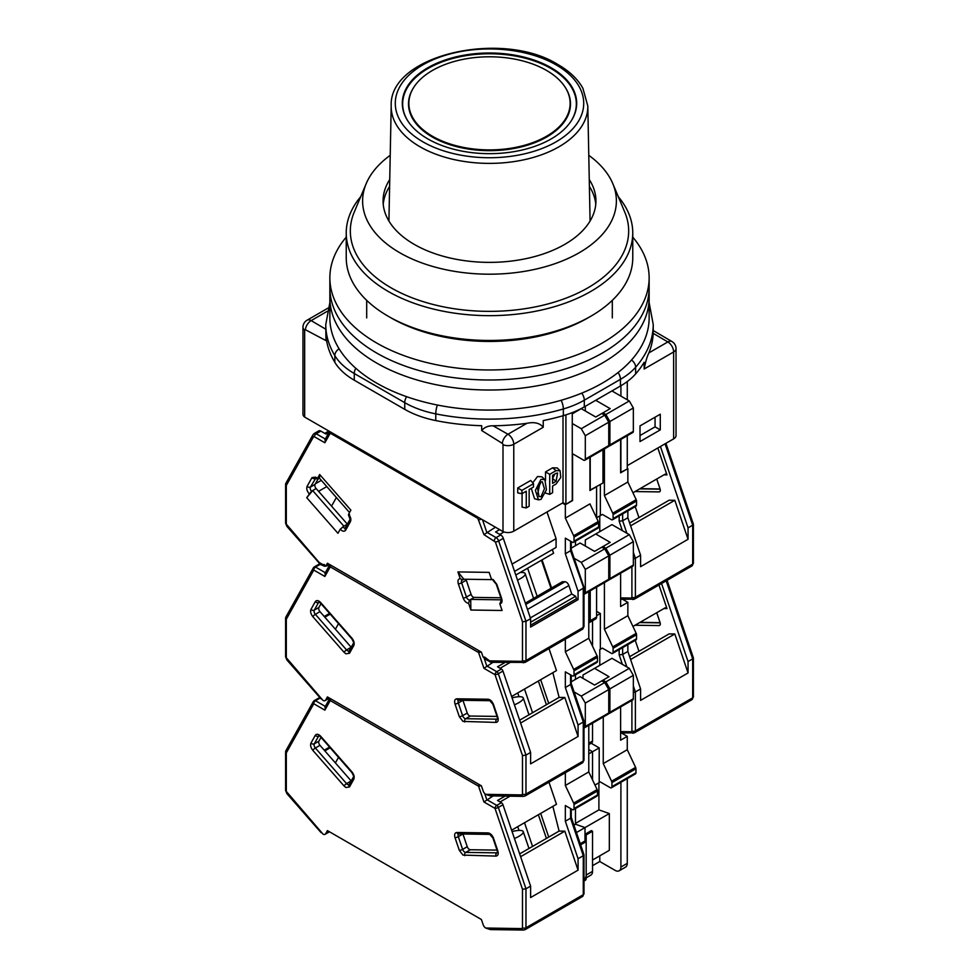 <?xml version="1.0" encoding="UTF-8"?>
<svg xmlns="http://www.w3.org/2000/svg" width="979" height="979" viewBox="0 0 979 979"><rect width="100%" height="100%" fill="white"/><g stroke="black" fill="none" stroke-linecap="round" stroke-linejoin="round"><path stroke-width="1.47" d="M551.153 138.932A87.192 50.333 0 0 0 571.051 121.139A87.192 50.333 0 0 0 536.798 61.053A87.192 50.333 0 0 0 427.847 67.747A87.192 50.333 0 0 0 407.949 121.139A87.192 50.333 0 0 0 551.153 138.932M546.515 136.265A80.633 46.551 180 0 1 445.751 142.457A80.633 46.551 180 0 1 414.068 86.886A80.633 46.551 180 0 1 432.485 70.427A80.633 46.551 180 0 1 564.932 86.886A80.633 46.551 180 0 1 546.515 136.265M541.02 479.331L535.391 490.32L538.45 499.828L541.02 499.388L546.429 489.818L544.875 479.661L541.02 479.331M544.875 479.661L541.974 476.846L537.544 476.516L532.747 482.806M531.254 488.325L534.546 498.727L538.45 499.828M539.992 482.941L537.752 493.759M541.02 482.011L542.329 481.803L544.434 488.802L541.02 496.72L538.964 496.475L537.716 488.986L541.02 482.011M673.638 438.873A8.187 4.724 0 0 0 676.036 435.52L676.036 348.634A8.187 4.724 180 0 1 673.638 351.975L673.638 438.873L627.27 465.637M627.27 435.716L627.27 468.978L620.613 472.49M589.933 490.198L602.966 483.014L602.966 449.753M572.274 412.612L572.274 500.722L565.911 504.405L563.023 502.729L513.767 531.169L513.767 444.27L543.235 427.26L543.235 420.578A163.738 94.535 0 0 0 563.341 415.647A81.869 47.261 0 0 0 584.304 406.885L620.453 386.02A81.869 47.261 0 0 0 635.64 373.905A163.738 94.535 0 0 0 644.17 362.303L644.17 368.985L673.638 351.975A8.187 4.724 -120 0 0 667.849 341.94A8.187 4.773 -59.6 0 1 671.998 341.573L653.238 330.547M584.304 406.885L584.304 400.203A81.869 47.261 180 0 1 563.341 408.965A163.738 94.535 180 0 1 435.765 413.884A81.869 47.261 180 0 1 404.743 402.663L404.743 409.344L354.276 380.207A81.869 47.261 0 0 1 334.83 362.303A163.738 94.535 0 0 1 325.958 335.785L325.958 340.606L305.362 329.703A1.077 0.624 60 0 0 304.653 330.168A8.187 4.724 180 0 1 302.964 327.292L302.964 414.19A8.187 4.724 0 0 0 304.653 417.066L502.998 531.585A8.187 4.724 0 0 0 513.767 531.169M660.274 429.879L660.274 414.203L640.009 425.902L640.009 441.566L660.274 429.879L655.061 426.868L655.061 417.213M620.906 385.75L620.906 396.116M620.906 439.387L620.906 472.649M590.227 457.107L590.227 490.369M563.023 415.745L563.023 502.729M522.076 493.612L522.076 507.134L526.261 507.917L526.261 491.201L521.917 493.71L517.732 492.926L517.732 487.958L521.917 490.369L533.494 483.687L530.728 480.456L517.732 487.958M545.523 493.061L549.708 494.371L552.597 492.706L552.597 486.025L556.072 484.018L560.783 477.446L560.086 470.752L557.173 467.925L552.597 467.827L545.523 471.915L545.523 480.469M404.743 409.344A81.869 47.261 0 0 0 435.765 420.578A163.738 94.535 0 0 0 481.692 425.706L481.692 430.527L502.288 443.389A1.077 0.624 60 0 1 502.998 444.686L502.998 531.585M304.653 330.168L304.653 417.066M653.042 331.6L653.189 333.337A163.738 94.535 180 0 1 648.893 352.881C647.009 356.748 645.43 362.12 644.17 368.985M627.27 399.799L627.27 381.553M640.009 435.557L655.061 426.868M565.911 504.405L565.911 414.863M543.235 427.26C539.845 423.075 534.399 421.753 526.922 423.307L507.979 434.248A8.187 4.724 60 0 1 513.767 444.27A8.187 4.724 180 0 1 502.998 444.686M533.494 483.687L533.494 487.028L529.149 489.524L529.149 506.241L526.261 507.917M521.917 493.71L521.917 490.369M549.708 494.371L549.708 474.325L545.523 471.915M549.708 474.325L556.072 470.642L552.597 467.827M560.086 470.752L556.072 470.642M502.288 443.389A8.187 4.687 -60.4 0 1 507.979 434.248L493.061 425.792C488.129 425.743 484.336 427.321 481.692 430.527M325.958 340.606L325.762 324.6A163.738 94.535 180 0 0 334.83 355.622A8.187 6.315 -31 0 1 339.089 348.793M493.061 425.792A163.738 94.535 0 0 0 526.922 423.307M556.072 473.322L557.602 473.041L556.072 481.338L552.597 483.345L552.597 475.329L556.072 473.322M554.787 474.069L552.597 478.523L556.072 481.338M346.236 237.151A159.638 92.161 0 0 0 329.862 277.803L329.862 297.861A159.638 92.161 0 0 0 376.621 363.025A159.638 92.161 0 0 0 550.59 383.009A159.638 92.161 0 0 0 649.138 297.861L649.138 317.906A159.638 92.161 0 0 1 550.59 403.067A159.638 92.161 0 0 1 376.621 383.083A159.638 92.161 0 0 1 329.862 317.906L329.862 297.861A159.638 92.161 0 0 0 376.621 363.025A159.638 92.161 0 0 0 550.59 383.009A159.638 92.161 0 0 0 649.138 297.861L649.138 287.826A159.638 92.161 0 0 1 550.59 372.987A159.638 92.161 0 0 1 376.621 353.003A159.638 92.161 0 0 0 550.59 372.987A159.638 92.161 0 0 0 649.138 287.826L649.138 277.803A159.638 92.161 0 0 0 632.764 237.151M329.862 287.826A159.638 92.161 0 0 0 376.621 353.003A159.638 92.161 0 0 1 329.862 287.826M590.802 316.241L587.914 317.906A139.177 80.351 0 0 1 391.086 317.906L388.198 316.241A143.264 82.713 0 0 0 590.802 316.241A143.264 82.713 0 0 0 632.764 257.746L632.764 232.941A143.264 82.713 0 0 0 618.3 196.73M360.7 196.73A143.264 82.713 0 0 0 346.236 232.941L346.236 257.746A143.264 82.713 0 0 0 388.198 316.241L391.086 317.906M346.236 232.941A143.264 82.713 0 0 0 388.198 291.436A143.264 82.713 0 0 0 544.324 309.364A143.264 82.713 0 0 0 632.764 232.941M390.217 155.306A126.891 73.266 0 0 0 366.183 183.673L354.251 212.076A139.177 80.351 0 0 0 391.086 287.826A139.177 80.351 0 0 0 557.638 301.079A139.177 80.351 0 0 0 624.749 212.076L612.817 183.673A126.891 73.266 0 0 0 588.783 155.306M589.395 186.426A106.43 61.444 180 0 1 595.77 204.281M389.74 179.524A106.43 61.444 0 0 0 383.07 200.94A106.43 61.444 0 0 0 414.252 244.383A106.43 61.444 0 0 0 530.226 257.697A106.43 61.444 0 0 0 595.93 200.94A106.43 61.444 0 0 0 589.26 179.524M366.183 183.673A126.891 73.266 0 0 0 399.775 252.741A126.891 73.266 0 0 0 551.63 264.807A126.891 73.266 0 0 0 612.817 183.673M383.23 204.281A106.43 61.444 180 0 1 389.605 186.426M329.862 277.803A159.638 92.161 0 0 0 376.621 342.98A159.638 92.161 0 0 0 550.59 362.952A159.638 92.161 0 0 0 649.138 277.803M692.691 523.63L692.691 525.172L688.053 527.84L688.053 539.282L640.584 566.682L640.584 555.252L635.383 558.263L635.383 597.227L692.691 564.149A2.46 1.42 180 0 0 693.401 563.145L691.835 566.021A4.087 2.362 -120 0 0 692.691 564.149L692.691 523.63M635.028 491.556L659.014 491.899A3.28 1.885 -120 0 0 659.638 491.739A3.28 1.885 -120 0 0 660.091 488.937L656.725 479.025M632.936 492.767L665.304 474.069L666.968 474.901L657.827 447.99M688.053 527.84L660.433 446.497M627.27 468.305L627.857 468.647L620.613 472.82L620.613 439.559M575.468 545.682L575.468 541.167L575.468 545.682M629.632 522.994L669.098 500.22L674.812 500.293L688.053 539.282M663.946 474.852L666.968 474.901M633.352 558.838L635.383 558.263L633.352 552.291M630.598 525.833L674.812 500.293M627.857 468.647L627.857 482.011L636.191 499.657A2.46 1.42 -120 0 1 636.534 501.064L636.534 505.066L613.087 518.613A2.46 1.42 60 0 1 612.585 519.727A2.46 1.42 60 0 1 611.349 519.604L602.379 514.428L596.59 517.769L602.379 514.428M612.585 519.727L636.032 506.192A2.46 1.42 -120 0 0 636.534 505.066M627.857 510.916L627.857 517.744L640.584 555.252M604.41 448.92L604.41 495.545L612.744 513.192A2.46 1.42 60 0 1 613.087 514.599L613.087 518.613M572.274 413.836L581.257 408.647L595.721 417.005L602.966 412.832L610.198 408.647L595.721 400.289L585.307 406.309L585.307 410.984M600.36 484.519L600.36 515.603M602.966 412.832L605.854 414.496L629.301 400.962L611.936 390.939L595.721 400.289M629.301 400.962L633.352 407.986L609.905 421.521L609.905 444.907A2.46 1.42 60 0 1 609.403 446.032A2.46 1.42 60 0 1 608.669 446.118M609.403 446.032L632.838 432.498A2.46 1.42 -120 0 0 633.352 431.372L633.352 407.986M599.772 531.646L599.772 515.933M604.41 495.545L627.857 482.011M626.89 533.261L622.644 520.755L627.857 517.744M622.644 513.926L622.644 520.755L619.169 521.22L622.375 530.655M609.905 421.521L605.854 414.496M349.54 512.543L319.521 478.303L317.38 478.609L319.668 474.521L350.886 510.132L348.597 514.22L349.576 514.575M318.359 478.976L315.605 477.116L311.971 477.642A2.46 1.897 29.2 0 0 315.262 478.413A3.28 1.885 60 0 1 315.605 478.021M520.155 572.519A14.33 3.806 161.2 0 1 525.197 573.706A14.33 3.806 161.2 0 1 520.73 578.442A14.33 3.806 161.2 0 1 517.499 580.082M499.62 529.627L495.57 531.964L500.722 534.938A4.087 2.362 60 0 1 503.316 538.328L530.606 618.667L530.606 627.062L578.063 599.65L576.46 598.732L575.615 596.235L571.748 594.008L568.872 585.54A4.087 2.362 -120 0 0 566.278 582.15A4.087 2.362 -120 0 0 565.005 581.759L562.399 581.722L525.331 603.125M596.59 517.989L596.59 486.685L589.933 490.528L589.933 457.279M596.59 617.039L590.227 620.71A4.087 2.362 60 0 1 589.382 622.583L595.746 618.912A4.087 2.362 -120 0 0 596.59 617.039L596.59 587.119M562.435 503.071L565.336 504.736L572.274 500.391M584.793 460.24L608.24 446.705A2.46 1.42 -120 0 0 608.754 445.58L608.754 422.182L585.307 435.716L585.307 459.114A2.46 1.42 60 0 1 584.793 460.24A2.46 1.42 60 0 1 583.57 460.118L572.568 453.766L572.568 500.563M565.336 504.736L565.336 518.111L589.933 503.904L598.267 521.55A2.46 1.42 -120 0 1 598.622 522.957L598.622 526.959L574.012 541.167A2.46 1.42 60 0 1 573.51 542.293A2.46 1.42 60 0 1 572.274 542.17L565.336 538.156L565.336 553.747L570.549 550.749L570.549 541.167M590.227 620.71L590.227 590.79M319.338 563.182A2.46 0.649 -41.2 0 1 319.093 563.109A2.46 0.649 -41.2 0 1 319.203 562.497L323.07 564.724L324.171 564.455L325.738 566.229L327.414 563.231L481.399 652.124L483.075 657.068L484.629 657.093L489.61 660.874A2.46 1.897 90.8 0 0 491.311 662.33L525.123 662.379A4.087 2.362 60 0 0 525.968 660.507A2.46 1.42 180 0 1 522.492 660.507L522.492 621.8L525.968 621.335L530.606 618.667M585.307 435.716L581.257 428.704L604.692 415.169L608.754 422.182M572.274 423.528L581.257 428.704M514.55 571.393L556.072 547.42L556.072 538.67L547.004 511.98M542.048 559.878L551.581 587.975M578.063 599.65L578.063 591.255L565.336 553.747M574.012 541.167L574.012 537.153L598.622 522.957M565.336 518.111L573.67 535.758A2.46 1.42 60 0 1 574.012 537.153M573.51 542.293L598.108 528.085A2.46 1.42 -120 0 0 598.622 526.959M468.586 603.321C466.273 602.954 464.462 601.192 463.165 598.034L458.343 583.839C457.499 580.682 458.123 578.956 460.203 578.65L457.927 571.932L489.145 572.372L491.421 579.091L493.208 579.654L496.842 584.377L501.664 598.573C502.508 601.73 501.884 603.456 499.804 603.762L502.08 610.48L470.862 610.039L468.586 603.321L469.553 600.066L470.715 599.405L470.862 610.039M306.721 497.699L312.668 490.577L343.886 526.176L340.227 529.211L337.939 533.298L306.721 497.699L311.506 491.238A3.28 1.885 60 0 1 310.441 487.052A2.46 1.897 -150.8 0 1 307.149 486.269L311.971 477.642M329.25 564.283L325.738 566.229M512.066 564.088L556.072 538.67M522.492 621.8L495.386 541.974L483.944 534.62L495.447 527.216M578.063 591.255L583.276 588.244L583.276 586.702L570.549 550.749M541.46 560.221L551.006 588.306M326.778 486.587L318.567 491.336M315.409 483.773L321.32 480.359M501.358 599.833L470.715 599.405L474.191 597.398L500.881 597.777M499.804 603.762L501.334 600.188M491.421 579.091L493.93 580.339M457.927 571.932L463.862 579.225L491.666 579.617M460.203 578.65L462.712 579.898L463.862 579.225M462.088 580.045L462.712 579.898M317.979 479.172L315.067 484.372A3.28 1.885 -120 0 0 316.144 488.57L311.506 491.238M319.521 478.303L319.668 474.521M286.309 485.437L285.746 483.528L313.011 434.713A2.46 1.897 -150.8 0 0 313.415 436.915L286.309 485.437L286.309 524.144L319.203 562.497A2.46 1.42 120 0 0 319.717 563.623L323.572 565.85L326.851 565.935A4.087 2.362 -120 0 0 327.402 565.348A2.46 1.897 29.2 0 1 326.913 565.544M331.208 432.4A2.46 1.42 120 0 0 330.963 433.587L329.923 433.746L324.869 442.777L325.517 439.143M601.804 413.493L604.692 415.169M527.608 568.212L537.153 596.309M515.786 575.04L553.576 553.221L552.34 549.574M466.065 579.262A3.28 1.885 -120 0 0 466.273 580.18L471.095 594.375A3.28 1.885 -120 0 0 474.191 597.398M324.869 442.777L314.455 436.769A2.46 1.42 -60 0 1 316.193 433.758A4.087 2.362 -120 0 0 314.149 433.55L318.775 430.882A4.087 2.362 60 0 1 320.831 431.09L325.983 434.064L329.115 432.253M316.144 488.57L347.361 524.169A3.28 1.885 -120 0 0 347.361 524.181L343.886 526.176M576.46 598.732L530.606 625.202M575.615 596.235L530.606 622.228M530.349 617.908L571.748 594.008M512.066 697.868A14.33 3.806 161.2 0 1 523.251 697.954A14.33 3.806 161.2 0 1 518.797 702.689A14.33 3.806 161.2 0 1 514.44 704.831M329.25 697.978L325.664 700.046A4.087 2.362 60 0 1 325.114 700.621A4.087 2.362 60 0 1 323.07 700.413L320.378 697.746M325.664 700.046L327.414 696.913L481.399 785.819L483.149 790.959A4.087 2.362 60 0 0 485.743 794.336L521.844 794.911L522.492 794.079L522.492 755.58L525.968 755.115L530.606 752.435L502.961 671.056A2.46 1.42 -120 0 0 501.407 669.024L497.54 666.797L504.931 662.526M286.309 619.217L285.746 617.296L313.366 567.857A2.46 1.897 -150.8 0 1 313.953 567.269A2.46 1.42 -120 0 1 314.283 566.927L313.366 567.857A2.46 1.897 -150.8 0 0 313.769 570.059L286.309 619.217L286.309 657.729L322.96 700.364M481.044 651.928A2.46 0.649 161.2 0 1 478.572 652.504L330.241 566.865L324.869 576.46L325.517 572.825M330.743 565.152A2.46 1.42 120 0 0 330.241 566.865A2.46 1.897 -150.8 0 1 329.85 564.626L324.893 573.486M522.492 794.079A2.46 1.42 0 0 0 525.968 794.079L525.968 755.115L498.335 673.723A2.46 0.649 161.2 0 1 495.031 674.702L483.944 668.302L492.939 662.355M521.844 794.911A2.46 1.897 90.8 0 0 523.545 796.368L490.381 795.89L485.841 794.397M497.038 716.42L470.348 716.041A3.28 1.885 60 0 1 467.252 713.03L462.932 700.315L458.307 702.995A3.28 1.885 60 0 1 458.649 700.254M548.999 648.587L556.476 670.591L511.601 696.497M344.07 652.295L312.852 616.684C310.759 613.98 310.147 611.532 310.992 609.354L315.299 601.632C316.596 599.968 318.408 600.298 320.72 602.611L351.938 638.21C354.031 640.915 354.643 643.362 353.798 645.54L349.491 653.262L345.844 653.788L344.07 652.295A2.46 0.649 -41.2 0 1 346.566 649.934L351.204 647.254A3.28 1.885 -120 0 0 351.204 647.266L319.986 611.655A3.28 1.885 60 0 1 318.909 607.457L321.014 603.688M530.606 752.435L530.606 763.877L578.063 736.465L578.063 725.035L583.276 722.025L583.276 720.483L583.276 761.001L525.968 794.079A4.087 2.362 60 0 1 525.123 795.951L523.545 796.368M592.54 620.759L592.54 646.226L592.54 620.759M575.468 674.849L575.468 679.365L575.468 674.849M540.677 679.707L548.717 703.399M524.511 689.045L532.552 712.736M546.404 704.733L538.364 681.054M324.612 566.254L320.145 564.381A2.46 1.42 -120 0 0 318.909 564.259L314.283 566.927A2.46 1.42 -120 0 1 315.507 567.049A2.46 1.42 120 0 0 313.769 570.059L324.869 576.46M578.063 725.035L565.336 687.527L565.336 671.851L572.274 675.853A2.46 1.42 60 0 0 573.51 675.975L596.957 662.44A2.46 1.42 -120 0 0 597.459 661.314L597.459 657.313A2.46 1.42 -120 0 0 597.117 655.906L588.783 638.259L588.783 591.634M597.117 655.906L573.67 669.44A2.46 1.42 60 0 1 574.012 670.848L574.012 674.849A2.46 1.42 60 0 1 573.51 675.975M573.67 669.44L565.336 651.794L565.336 639.165M552.854 672.683L559.107 697.403L564.834 697.489L578.063 736.465M584.793 593.923L608.24 580.388A2.46 1.42 -120 0 0 608.754 579.262L608.754 555.876L604.692 548.852L581.257 562.387L585.307 569.411L585.307 592.809A2.46 1.42 60 0 1 584.793 593.923A2.46 1.42 60 0 1 583.998 593.996M581.257 562.387L574.147 558.287M604.692 548.852L601.804 547.188L594.571 551.361L580.094 543.002L571.259 548.105M520.608 723.016L564.834 697.489M517.732 692.961L519.017 696.718M559.107 697.403L519.653 720.189M330.168 614.127L324.844 617.198M329.544 613.417L324.22 616.489M565.336 687.527L570.549 684.517L570.549 674.849M565.336 651.794L588.783 638.259M608.754 555.876L585.307 569.411M570.549 682.975L570.549 684.517L570.549 682.975M692.691 657.313L692.691 658.855L688.053 661.535L688.053 672.965L640.584 700.377L640.584 688.935L635.383 691.945L635.383 730.921L692.691 697.831A2.46 1.42 180 0 0 693.401 696.828L691.835 699.704A4.087 2.362 -120 0 0 692.691 697.831L692.691 657.313M635.028 625.238L659.014 625.581A3.28 1.885 -120 0 0 659.638 625.422A3.28 1.885 -120 0 0 660.091 622.62L656.725 612.719M632.936 626.45L665.304 607.763L666.968 608.583L658.965 585.001M688.053 661.535L661.559 583.496M596.59 615.693L600.36 613.527L600.36 649.285L602.379 648.122L611.349 653.299A2.46 1.42 60 0 0 612.585 653.421A2.46 1.42 60 0 0 613.087 652.295L613.087 648.282L636.534 634.747A2.46 1.42 -120 0 0 636.191 633.34L627.857 615.693L627.857 602.33L620.613 606.503L620.613 573.241M596.59 611.349L600.36 613.527M622.717 599.368L627.857 602.33M588.783 744.591L591.695 742.902A4.087 2.362 -120 0 0 592.54 741.03L592.54 723.138M629.632 656.689L669.098 633.902L674.812 633.988L688.053 672.965M663.946 608.546L666.968 608.583M633.352 692.532L635.383 691.945L633.352 685.985M630.598 659.516L674.812 633.988M612.585 653.421L636.032 639.887A2.46 1.42 -120 0 0 636.534 638.761L636.534 634.747M627.857 644.598L627.857 651.439L640.584 688.935M604.41 582.603L604.41 629.228L612.744 646.886A2.46 1.42 60 0 1 613.087 648.282M601.804 547.188L610.198 542.342L595.721 533.983L585.307 539.992L585.307 546.013M602.966 546.515L605.854 548.191L629.301 534.644L611.936 524.622L595.721 533.983M629.301 534.644L633.352 541.668L609.905 555.203L609.905 578.601A2.46 1.42 60 0 1 609.403 579.727A2.46 1.42 60 0 1 608.669 579.813M609.403 579.727L632.838 566.192A2.46 1.42 -120 0 0 633.352 565.067L633.352 541.668M599.772 665.328L599.772 649.615L602.379 648.122M604.41 629.228L627.857 615.693M626.89 666.944L622.644 654.437L627.857 651.439M622.644 647.609L622.644 654.437L619.169 654.902L622.375 664.337M609.905 555.203L605.854 548.191M512.066 831.563A14.33 3.806 161.2 0 1 523.251 831.648A14.33 3.806 161.2 0 1 518.797 836.384A14.33 3.806 161.2 0 1 514.44 838.514M329.25 831.66L325.664 833.729A4.087 2.362 60 0 1 325.114 834.304A4.087 2.362 60 0 1 323.07 834.108L320.378 831.428M325.664 833.729L327.414 830.596L481.399 919.501L483.149 924.653A4.087 2.362 60 0 0 485.743 928.031L521.844 928.594L522.492 927.774L522.492 889.262L525.968 888.797L530.606 886.13L502.961 804.738A2.46 1.42 -120 0 0 501.407 802.719L497.54 800.479L505.127 796.098M286.309 752.9L285.746 750.991L313.366 701.539A2.46 1.897 -150.8 0 1 313.953 700.964A2.46 1.42 -120 0 1 314.283 700.609L313.366 701.539A2.46 1.897 -150.8 0 0 313.769 703.742L286.309 752.9L286.309 791.411L322.96 834.047M481.044 785.611A2.46 0.649 161.2 0 1 478.572 786.186L330.241 700.548L324.869 710.154L325.517 706.52M330.743 698.835A2.46 1.42 120 0 0 330.241 700.548A2.46 1.897 -150.8 0 1 329.85 698.321L324.893 707.181M522.492 927.774A2.46 1.42 0 0 0 525.968 927.774L525.968 888.797L498.335 807.418A2.46 0.649 161.2 0 1 495.031 808.397L483.944 801.985L493.122 795.927M521.844 928.594A2.46 1.897 90.8 0 0 523.545 930.05L490.381 929.585L485.841 928.092M497.038 850.115L470.348 849.735A3.28 1.885 60 0 1 467.252 846.713L462.932 834.01A3.28 1.885 60 0 1 462.932 833.998L458.307 836.678A3.28 1.885 60 0 1 458.649 833.937M548.974 782.184L556.476 804.285L511.601 830.192M344.07 785.978L312.852 750.379C310.759 747.675 310.147 745.227 310.992 743.049L315.299 735.315C316.596 733.663 318.408 733.981 320.72 736.294L351.938 771.893C354.031 774.609 354.643 777.057 353.798 779.235L349.491 786.957L345.844 787.483L344.07 785.978A2.46 0.649 -41.2 0 1 346.566 783.616L351.204 780.936A3.28 1.885 -120 0 0 351.204 780.948L319.986 745.337A3.28 1.885 60 0 1 318.909 741.152L321.014 737.383M588.783 753.891L592.54 751.725L592.54 779.908L592.54 751.725L588.783 749.547L592.54 751.725L599.197 747.883L599.197 782.637L594.975 785.072L599.197 782.637M530.606 886.13L530.606 897.559L578.063 870.16L578.063 858.718L583.276 855.707L583.276 854.165L583.276 894.684L525.968 927.774A4.087 2.362 60 0 1 525.123 929.646L523.545 930.05M575.468 808.532L575.468 824.22L585.014 827.598L585.014 840.961L586.176 841.634L586.176 878.396A4.087 2.362 60 0 1 585.32 880.268L583.998 881.039M540.677 813.402L548.717 837.082M524.511 822.739L532.552 846.419M546.404 838.428L538.364 814.736M320.463 698.247L320.145 698.064A2.46 1.42 -120 0 0 318.909 697.941L314.283 700.609A2.46 1.42 -120 0 1 315.507 700.731A2.46 1.42 120 0 0 313.769 703.742L324.869 710.154M578.063 858.718L565.336 821.222L565.336 805.533L572.274 809.547A2.46 1.42 60 0 0 573.51 809.67L596.957 796.135A2.46 1.42 -120 0 0 597.459 795.009L597.459 790.995A2.46 1.42 -120 0 0 597.117 789.588L588.783 771.941L588.783 725.317M597.117 789.588L573.67 803.123A2.46 1.42 60 0 1 574.012 804.53L574.012 808.544A2.46 1.42 60 0 1 573.51 809.67M573.67 803.123L565.336 785.476L565.336 772.737M552.854 806.366L559.107 831.085L564.834 831.171L578.063 870.16M584.793 727.617L608.24 714.083A2.46 1.42 -120 0 0 608.754 712.957L608.754 689.559L604.692 682.547L581.257 696.081L585.307 703.093L585.307 726.491A2.46 1.42 60 0 1 584.793 727.617A2.46 1.42 60 0 1 583.998 727.678M581.257 696.081L574.11 691.957M604.692 682.547L601.804 680.87L594.571 685.043L580.094 676.697L571.259 681.788M520.608 856.698L564.834 831.171M580.62 844.828L586.176 841.634M585.014 840.961L580.241 843.714M584.475 878.799A8.187 4.724 -120 0 0 586.176 875.055L586.176 834.94L585.014 834.279L585.014 827.598L576.447 832.542M573.927 825.113L575.468 824.22L585.014 827.598L609.33 813.561L598.903 809.878L598.903 782.808M517.732 826.643L519.017 830.412M559.107 831.085L519.653 853.872M330.168 747.821L324.844 750.893M329.544 747.099L324.22 750.171M565.336 821.222L570.549 818.211L570.549 808.544M565.336 785.476L588.783 771.941M608.754 689.559L585.307 703.093M570.549 816.67L570.549 818.211L570.549 816.67M592.54 865.693L599.772 861.52L615.118 870.368A8.187 4.724 60 0 0 619.205 870.784A8.187 4.724 60 0 0 620.906 867.027L620.906 782.307M591.132 743.22L599.197 747.883M621.53 733.038L627.27 736.355L620.613 740.197L620.613 706.936M575.468 823.412L598.903 809.878M586.176 834.94L592.54 831.269L591.377 830.596L585.014 834.279M592.54 831.269L592.54 871.371L586.176 875.055M586.176 877.82L590.851 875.128A8.187 4.724 -120 0 0 592.54 871.371M627.27 736.355L627.27 749.718L635.604 767.365L611.581 781.242A2.46 1.42 60 0 1 611.936 782.637L635.958 768.772A2.46 1.42 -120 0 0 635.604 767.365M635.958 768.772L635.958 772.786L611.936 786.651A2.46 1.42 60 0 1 611.422 787.777A2.46 1.42 60 0 1 610.198 787.654L600.36 781.976M611.422 787.777L635.444 773.899A2.46 1.42 -120 0 0 635.958 772.786M627.27 778.623L627.27 863.356A8.187 4.724 60 0 1 625.581 867.1L619.205 870.784M599.772 861.52L599.772 855.83M592.54 860.015L609.33 850.323L609.33 813.561M582.994 678.361L582.994 675.02L594.571 668.339L609.036 676.697L601.804 680.87M611.936 786.651L611.936 782.637M603.248 716.958L603.248 763.596L611.581 781.242M594.571 668.339L611.936 658.316L629.301 668.339L605.854 681.874L602.966 680.197M633.352 675.351L609.905 688.886L609.905 712.284A2.46 1.42 60 0 1 609.403 713.41L632.838 699.875A2.46 1.42 -120 0 0 633.352 698.749L633.352 675.351L629.301 668.339M603.248 763.596L627.27 749.718M609.403 713.41A2.46 1.42 60 0 1 608.669 713.495M605.854 681.874L609.905 688.886M391.196 105.977C388.724 55.02 502.251 29.248 558.165 64.675C569.509 71.234 577.745 79.091 582.872 88.245L587.804 105.977A98.304 56.758 180 0 1 559.009 146.764A98.304 56.758 180 0 1 419.991 146.764A98.304 56.758 180 0 1 391.196 105.977L388.92 221.009M556.121 64.883A94.217 54.396 180 0 1 556.121 141.808A94.217 54.396 180 0 1 422.879 141.808A94.217 54.396 180 0 1 422.879 64.883A94.217 54.396 180 0 1 556.121 64.883M570.892 121.384A86.837 50.137 0 0 0 550.908 68.457A86.837 50.137 0 0 0 428.092 68.457A86.837 50.137 0 0 0 408.108 121.384M413.909 87.131A80.988 46.759 0 0 0 413.75 87.376A80.988 46.759 0 0 0 432.241 136.974A80.988 46.759 0 0 0 546.759 136.974A80.988 46.759 0 0 0 565.25 87.376A80.988 46.759 0 0 0 565.091 87.131M328.051 308.091L307.063 320.206A8.187 4.724 60 0 1 311.151 320.61L327.243 311.322M653.189 333.337L667.849 341.94L648.893 352.881M325.762 329.201L311.151 320.61A8.187 4.773 120.4 0 0 305.362 329.703M334.83 362.303L334.83 355.622A81.869 47.261 180 0 0 354.276 373.525L404.743 402.663A8.187 4.724 120 0 1 406.603 396.679M653.238 331.6L653.238 324.6A163.738 94.535 180 0 1 635.64 367.223L635.64 373.905M631.516 360.003A8.187 5.972 41.2 0 1 635.64 367.223A81.869 47.261 180 0 1 620.453 379.326L620.453 386.02M581.722 393.142A8.187 4.724 60 0 1 584.304 400.203L620.453 379.326A8.187 4.724 60 0 0 618.067 372.546M561.114 400.289A8.187 3.01 73.7 0 1 563.341 408.965L563.341 415.647M437.405 405.025A8.187 2.191 101.3 0 0 435.765 413.884L435.765 420.578M354.276 380.207L354.276 373.525A8.187 4.724 -60 0 1 355.756 368.226M639.666 488.876L660.164 489.17M665.059 443.817L692.691 525.172M659.014 491.899L660.091 491.274M633.756 599.295A2.46 1.897 -89.2 0 1 631.259 598.059L620.613 597.9M631.908 566.731L631.908 597.227A2.46 1.42 0 0 0 635.383 597.227A4.087 2.362 60 0 1 634.527 599.099L691.835 566.021M619.169 515.933L619.169 521.22M631.908 597.227L631.259 598.059M612.744 513.192L636.191 499.657M609.905 444.907L633.352 431.372M613.087 514.599L636.534 501.064M496.842 584.377A2.46 0.649 161.2 0 1 496.255 584.169L493.122 580.547M525.76 604.422L565.005 581.759M330.963 433.587L477.85 518.393A2.46 1.42 -60 0 1 478.107 517.206M573.67 535.758L598.267 521.55M309.009 493.6C306.916 490.895 306.292 488.448 307.149 486.269M348.597 514.22C350.69 516.924 351.314 519.372 350.47 521.55L345.648 530.177C344.339 531.842 342.54 531.524 340.227 529.211M490.552 662.122A2.46 1.42 -60 0 1 490.112 662A2.46 1.42 -60 0 1 489.61 660.874L521.844 661.339L522.492 660.507M483.944 534.62L477.85 518.393M314.455 436.769L313.415 436.915M585.307 459.114L608.754 445.58M504.026 531.964L499.792 534.412M482.525 519.763L486.759 532.233L496.084 537.618L500.722 534.938M478.89 519.751A2.46 0.649 -18.8 0 0 481.448 519.139M324.893 439.804L329.568 431.445A2.46 1.897 29.2 0 0 329.923 433.746M583.276 588.244L583.276 627.417A2.46 1.42 0 0 0 583.998 626.413L582.432 629.289A4.087 2.362 -120 0 0 583.276 627.417L525.968 660.507L525.968 621.335L498.69 540.995A4.087 2.362 -120 0 0 496.084 537.618A2.46 1.42 -60 0 0 494.346 540.628M485.743 658.647A2.46 1.42 120 0 0 486.257 659.773L484.115 657.08A2.46 0.649 -18.8 0 0 484.703 657.301M501.664 598.573A2.46 0.649 161.2 0 1 501.077 598.365L501.395 600.36M458.343 583.839A2.46 0.649 -18.8 0 0 461.635 582.848A3.28 1.885 60 0 1 461.99 580.106M463.165 598.034A2.46 0.649 -18.8 0 0 466.457 597.055L461.635 582.848L466.273 580.18M469.553 600.066A3.28 1.885 60 0 1 466.457 597.055L471.095 594.375M345.648 530.177A2.46 1.897 -150.8 0 1 345.232 527.987L345.379 527.865M345.281 527.914A3.28 1.885 60 0 1 342.723 526.849M350.47 521.55A2.46 1.897 -150.8 0 1 350.054 519.347L348.487 514.832M315.067 484.372L310.441 487.052L315.825 478.095M521.844 661.339A2.46 1.897 90.8 0 0 523.545 662.783M324.11 564.577A2.46 1.897 29.2 0 0 324.795 565.164M323.07 564.724A2.46 1.42 120 0 0 323.572 565.85M286.969 525.723A2.46 0.649 138.8 0 0 286.859 526.347L319.717 563.623M286.309 524.144A2.46 1.42 180 0 1 285.599 523.141L286.859 526.347M325.322 439.033L316.193 433.758L320.831 431.09M495.386 541.974A2.46 0.649 -18.8 0 0 498.69 540.995L503.316 538.328M527.473 609.44L568.872 585.54M464.744 721.964A2.46 1.897 -89.2 0 1 465.71 718.721A3.28 1.885 60 0 1 464.695 718.402A3.28 1.885 60 0 1 462.614 715.698L458.307 702.995A2.46 0.649 -18.8 0 1 455.002 703.974C454.158 700.817 454.782 699.092 456.875 698.798L488.093 699.239C490.406 699.593 492.204 701.356 493.514 704.525L497.821 717.228C498.666 720.385 498.042 722.11 495.961 722.404L462.969 721.413L459.322 716.677L455.002 703.974M349.124 650.998A3.28 1.885 60 0 1 347.582 650.79A3.28 1.885 60 0 1 346.566 649.934L315.348 614.322A3.28 1.885 60 0 1 314.283 610.137L318.603 602.415A3.28 1.885 60 0 1 318.934 602.012M349.491 653.262A2.46 1.897 -150.8 0 1 349.075 651.072L349.222 650.949M522.492 755.58L495.031 674.702A2.46 1.42 -60 0 1 496.769 671.704L486.759 665.916L483.761 657.08M483.944 668.302L478.572 652.504A2.46 1.42 -60 0 1 479.086 650.79M458.747 700.193L458.576 700.254A2.46 1.897 -89.2 0 1 456.875 698.798M459.322 716.677A2.46 0.649 -18.8 0 0 462.614 715.698L467.252 713.03M495.961 722.404A2.46 1.897 -89.2 0 1 496.928 719.161L465.71 718.721L470.348 716.041M497.821 717.228A2.46 0.649 161.2 0 1 497.234 717.007L497.552 719.002M493.514 704.525A2.46 0.649 161.2 0 1 492.914 704.305L497.234 717.007M488.093 699.239A2.46 1.897 90.8 0 0 489.794 700.695L492.914 704.305M319.044 601.95L320.61 603.223A2.46 0.649 -41.2 0 1 320.72 602.611M315.299 601.632A2.46 1.897 29.2 0 0 318.603 602.415L319.154 602.085M310.992 609.354A2.46 1.897 29.2 0 0 314.283 610.137L318.909 607.457M312.852 616.684A2.46 0.649 -41.2 0 1 315.348 614.322L319.986 611.655M353.798 645.54A2.46 1.897 -150.8 0 1 353.395 643.35L349.075 651.072M351.938 638.21A2.46 0.649 138.8 0 0 351.828 638.822C353.529 641.869 354.055 643.374 353.395 643.35M286.969 659.308A2.46 0.649 138.8 0 0 286.859 659.919L320.941 698.786M286.309 657.729A2.46 1.42 180 0 1 285.599 656.725L286.859 659.919M325.322 572.715L315.507 567.049L320.145 564.381M502.961 671.056L498.335 673.723A2.46 1.42 -120 0 0 496.769 671.704L501.407 669.024M500.073 668.253L509.888 662.599M582.432 762.874A4.087 2.362 -120 0 0 583.276 761.001A2.46 1.42 0 0 0 583.998 759.998L582.432 762.874L525.123 795.951M583.276 722.025L570.549 684.517M585.307 592.809L608.754 579.262M574.012 670.848L597.459 657.313M597.459 661.314L574.012 674.849M639.666 622.571L660.164 622.852M666.185 580.828L692.691 658.855M659.014 625.581L660.091 624.969M592.54 741.03L588.783 743.208M633.756 732.977A2.46 1.897 -89.2 0 1 631.259 731.741L620.613 731.594M631.908 700.413L631.908 730.921A2.46 1.42 0 0 0 635.383 730.921A4.087 2.362 60 0 1 634.527 732.794L691.835 699.704M619.169 649.615L619.169 654.902M631.908 730.921L631.259 731.741M612.744 646.886L636.191 633.34M609.905 578.601L633.352 565.067M636.534 638.761L613.087 652.295M464.744 855.646A2.46 1.897 -89.2 0 1 465.71 852.403A3.28 1.885 60 0 1 464.695 852.085A3.28 1.885 60 0 1 462.614 849.38L458.307 836.678A2.46 0.649 -18.8 0 1 455.002 837.657C454.158 834.512 454.782 832.774 456.875 832.48L488.093 832.921C490.406 833.288 492.204 835.038 493.514 838.208L497.821 850.91C498.666 854.067 498.042 855.793 495.961 856.087L462.969 855.095L459.322 850.372L455.002 837.657M349.124 784.681A3.28 1.885 60 0 1 347.582 784.473A3.28 1.885 60 0 1 346.566 783.616L315.348 748.005A3.28 1.885 60 0 1 314.283 743.82L318.603 736.098A3.28 1.885 60 0 1 318.934 735.706M349.491 786.957A2.46 1.897 -150.8 0 1 349.075 784.754L349.222 784.632M522.492 889.262L495.031 808.397A2.46 1.42 -60 0 1 496.769 805.387L486.759 799.61L484.691 793.492M483.944 801.985L478.572 786.186A2.46 1.42 -60 0 1 479.086 784.485M458.747 833.875L458.576 833.937A2.46 1.897 -89.2 0 1 456.875 832.48M459.322 850.372A2.46 0.649 -18.8 0 0 462.614 849.38L467.252 846.713M495.961 856.087A2.46 1.897 -89.2 0 1 496.928 852.844L465.71 852.403L470.348 849.735M497.821 850.91A2.46 0.649 161.2 0 1 497.234 850.702L497.552 852.697M493.514 838.208A2.46 0.649 161.2 0 1 492.914 838L497.234 850.702M488.093 832.921A2.46 1.897 90.8 0 0 489.794 834.377L492.914 838M319.044 735.633L320.61 736.906A2.46 0.649 -41.2 0 1 320.72 736.294M315.299 735.315A2.46 1.897 29.2 0 0 318.603 736.098L319.154 735.78M310.992 743.049A2.46 1.897 29.2 0 0 314.283 743.82L318.909 741.152M312.852 750.379A2.46 0.649 -41.2 0 1 315.348 748.005L319.986 745.337M353.798 779.235A2.46 1.897 -150.8 0 1 353.395 777.032L349.075 784.754M351.938 771.893A2.46 0.649 138.8 0 0 351.828 772.517C353.529 775.552 354.055 777.057 353.395 777.032M286.969 792.99A2.46 0.649 138.8 0 0 286.859 793.602L320.941 832.48M286.309 791.411A2.46 1.42 180 0 1 285.599 790.408L286.859 793.602M325.322 706.41L315.507 700.731L320.145 698.064M502.961 804.738L498.335 807.418A2.46 1.42 -120 0 0 496.769 805.387L501.407 802.719M586.176 878.396L583.998 879.644M500.073 801.948L510.071 796.172M582.432 896.556A4.087 2.362 -120 0 0 583.276 894.684A2.46 1.42 0 0 0 583.998 893.68L582.432 896.556L525.123 929.646M583.276 855.707L570.549 818.211M585.307 726.491L608.754 712.957M574.012 804.53L597.459 790.995M597.459 795.009L574.012 808.544M627.27 863.356L620.906 867.027M609.905 712.284L633.352 698.749M587.804 105.977L590.08 221.009M612.303 317.906L612.303 300.357M307.063 320.206A8.187 8.187 0 0 0 302.964 327.292M676.036 348.634A8.187 8.187 0 0 0 671.998 341.573M329.862 302.584L325.762 324.6M653.238 324.6L649.138 302.584M366.697 317.906L366.697 300.357M638.957 517.61L635.236 506.645M640.046 488.656L660.091 488.949M693.401 524.303L693.401 563.145M693.377 524.157L665.928 443.316M620.613 599.332L634.527 599.099M315.703 477.96L317.269 479.233M336.36 497.516L331.551 506.143M571.259 541.583L571.259 549.88M571.259 549.794L583.973 587.229M583.998 587.376L583.998 626.413M501.077 598.365L496.255 584.169M345.232 527.987L350.054 519.347M486.257 659.773L491.311 662.33M285.599 484.115L285.599 523.141M314.149 433.55L313.011 434.713M326.851 565.935L329.47 564.418M525.197 573.706L533.567 598.365M328.834 431.029L324.783 433.367M582.432 629.289L525.123 662.379M335.393 629.228L338.514 623.635M458.576 700.254L489.794 700.695M320.61 603.223L351.828 638.822M285.599 617.884L285.599 656.725M583.998 721.156L583.998 759.998M325.114 700.621L329.47 698.1M583.973 721.009L571.259 683.575M571.259 683.66L571.259 675.265M528.978 714.805L523.251 697.954M638.957 651.304L635.236 640.339M640.046 622.35L660.091 622.632M693.401 657.986L693.401 696.828M693.377 657.839L667.054 580.327M620.613 733.026L634.527 732.794M335.393 762.91L338.514 757.33M458.576 833.937L489.794 834.377M320.61 736.906L351.828 772.517M285.599 751.578L285.599 790.408M583.998 854.851L583.998 893.68M325.114 834.304L329.47 831.795M583.973 854.691L571.259 817.269M571.259 817.343L571.259 808.96M528.978 848.487L523.251 831.648"/></g></svg>
